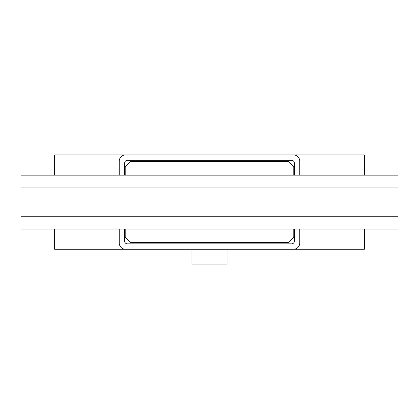 <?xml version="1.0" encoding="UTF-8"?>
<svg xmlns="http://www.w3.org/2000/svg" width="419" height="419" viewBox="0 0 419 419"><rect width="100%" height="100%" fill="white"/><g stroke="black" fill="none" stroke-linecap="round" stroke-linejoin="round"><path stroke-width="0.63" d="M227.009 249.232L227.009 264.043L191.991 264.043L191.991 249.232M294.348 229.031L294.348 241.15A2.692 2.692 0 0 1 291.655 243.842L127.345 243.842A2.692 2.692 0 0 1 124.653 241.15L124.653 229.031M124.653 175.158L124.653 163.038A2.692 2.692 0 0 1 127.345 160.341L291.655 160.341A2.692 2.692 0 0 1 294.348 163.038L294.348 175.158M299.737 229.031L299.737 243.036A6.196 6.196 0 0 1 293.541 249.232L125.459 249.232A6.196 6.196 0 0 1 119.263 243.036L119.263 229.031M119.263 175.158L119.263 161.153A6.196 6.196 0 0 1 125.459 154.957L293.541 154.957A6.196 6.196 0 0 1 299.737 161.153L299.737 175.158M364.378 229.031L364.378 249.232L293.541 249.232M293.541 154.957L364.378 154.957L364.378 175.158M125.459 249.232L54.622 249.232L54.622 229.031M54.622 175.158L54.622 154.957L125.459 154.957M187.55 242.496L147.142 242.496M398.05 187.953L20.95 187.953L20.95 175.158L398.05 175.158L398.05 229.031L20.95 229.031L20.95 216.235L398.05 216.235M20.95 187.953L20.95 216.235M398.05 229.031L398.05 175.158M20.95 175.158L20.95 224.987M125.192 175.158L125.192 167.076L130.581 161.692L288.419 161.692L293.808 167.076L293.808 175.158M293.808 229.031L293.808 237.107L288.419 242.496L130.581 242.496L125.192 237.107L125.192 229.031"/></g></svg>
